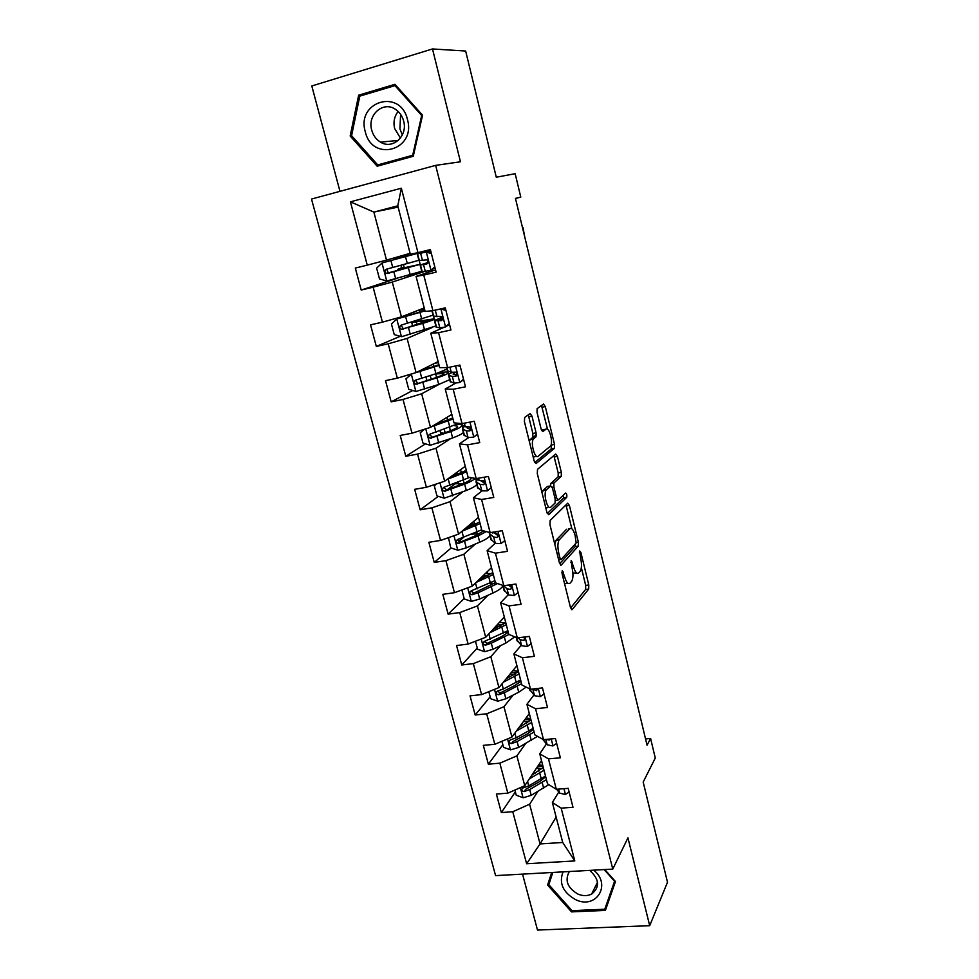 <?xml version="1.0" encoding="UTF-8"?>
<svg xmlns="http://www.w3.org/2000/svg" width="979" height="979" viewBox="0 0 979 979"><rect width="100%" height="100%" fill="white"/><g stroke="black" fill="none" stroke-linecap="round" stroke-linejoin="round"><path stroke-width="1.47" d="M562.215 570.622L562.081 573.645L570.488 607.567L572.226 609.55L588.709 589.04L588.795 584.952L580.853 552.389L579.654 551.006L580.633 558.067C581.869 563.904 581.771 568.236 580.351 571.063L578.797 572.911C576.876 574.404 575.077 572.226 573.388 566.351L571.136 560.575L572.079 567.857C573.351 573.804 573.241 578.234 571.76 581.159L570.133 583.105C568.138 584.671 566.266 582.468 564.54 576.496L562.215 570.622M531.989 416.136L530.104 413.566L524.658 417.421L524.401 421.57L534.204 461.109L536.076 463.556L554.493 448.26L554.53 444.454L545.291 406.579L543.504 404.058L537.092 408.696L537.055 412.489L541.118 429.035L542.941 431.519L545.988 429.169C549.035 426.33 553.392 442.104 550.651 445.934L538.169 456.275C535.023 459.432 530.385 443.267 533.274 439.155L536.064 436.744L536.1 432.853L531.989 416.136L528.746 416.748L528.085 414.998M522.541 874.112L537.495 930.05L649.701 925.693L667.494 882.238L643.179 782.074L655.281 758.015L650.594 738.472L647.058 745.19L515.456 198.382L520.779 197.109L515.162 173.699L496.292 177.223L465.661 51.043L432.498 48.95L311.799 85.981L339.97 191.333M649.701 925.693L627.943 837.865L612.768 869.107L435.655 165.378L460.46 161.78L432.498 48.95M550.161 520.449L549.953 524.707L559.437 562.949L561.212 565.079L578.271 546.123L578.356 542.133L569.399 505.433L567.698 503.218L550.161 520.449M546.918 512.445L537.287 473.567L537.52 469.357L555.693 454.036L557.443 456.398L561.346 472.404L561.297 476.271L553.943 483.014L553.881 486.955L556.525 497.711L558.299 499.988L565.568 493.049C566.706 493.551 567.086 494.982 566.719 497.344L548.754 514.734L546.918 512.445M612.768 869.107L495.582 875.618L311.506 199.055L435.655 165.378M397.658 278.183L361.202 290.041L373.134 287.19L382.434 322.152L370.539 324.857L376.328 346.431L388.198 343.813L397.352 378.163L385.506 380.635L391.184 401.843L403.018 399.444L412 433.195L400.203 435.459L405.796 456.287L417.568 454.109L426.391 487.285L414.655 489.329L420.15 509.802L431.874 507.832L440.55 540.445L428.851 542.28L434.248 562.411L445.922 560.649L454.464 592.699L442.814 594.339L448.125 614.127L459.751 612.56L468.133 644.072L456.544 645.528L461.758 664.986L473.334 663.603L481.582 694.601L470.042 695.861L475.17 715L486.698 713.801L494.811 744.285L483.32 745.362L488.362 764.195L499.841 763.167L507.82 793.149L496.377 794.055L501.346 812.582L512.763 811.726L526.616 863.747L574.783 860.933L562.717 842.478L552.364 802.499L558.789 792.048M361.202 290.041L355.316 268.075L367.26 265.138L350.409 201.833L401.353 188.225L417.96 252.655L430.368 249.596L436.132 272.125L423.748 275.087L432.914 310.661L445.274 307.859L450.927 329.984L438.592 332.701L447.611 367.639L459.91 365.069L465.466 386.803L453.191 389.287L462.039 423.613L474.203 421.276M574.783 860.933L561.175 808.14L573.009 807.271L568.175 788.34L556.317 789.282L548.473 758.86L560.355 757.795L555.436 738.545L543.529 739.671L535.55 708.735L547.494 707.487L542.488 687.919L530.52 689.228L522.407 657.753L534.399 656.322L529.309 636.411L517.291 637.916L509.031 605.903L521.085 604.276L515.909 584.022L503.83 585.723L495.435 553.159L507.55 551.324L502.276 530.716L490.149 532.625L481.595 499.486L493.771 497.442L488.399 476.467L476.21 478.596L467.521 444.87L479.734 442.606L474.277 421.264M424.225 307.92L401.427 316.866L392.285 282.074L423.736 271.746M432.608 269.861L432.853 270.816M435.569 269.91L416.063 276.384L425.143 311.457L432.914 310.661M392.285 282.074L373.134 287.19M401.427 316.866L382.434 322.152M423.748 275.087L416.063 276.384M438.139 361.606L416.087 372.595L407.093 338.416L432.082 327.598M435.655 326.056L401.61 336.703L394.243 334.598L391.429 323.963L396.789 319.068L401.427 336.654M449.618 324.869L447.684 325.726M444.246 327.231L430.772 333.19L439.706 367.639L447.611 367.639M407.093 338.416L388.198 343.813M416.087 372.595L397.352 378.163M438.592 332.701L430.772 333.19M451.808 414.398L430.491 427.37L421.655 393.778L439.167 384.306M455.7 383.181L445.237 388.993L453.999 422.855L462.039 423.613M421.655 393.778L403.018 399.444M430.491 427.37L412 433.195M453.191 389.287L445.237 388.993M465.27 466.31L444.65 481.203L435.973 448.186L450.548 438.678M468.647 437.637L459.432 443.83L468.06 477.103L476.21 478.596M435.973 448.186L417.568 454.109M444.65 481.203L426.391 487.285M467.521 444.87L459.432 443.83M478.498 517.377L458.564 534.118L450.034 501.664L462.81 491.862M481.913 490.956L473.395 497.711L481.876 530.422L490.149 532.625M450.034 501.664L431.874 507.832M458.564 534.118L440.55 540.445M481.595 499.486L473.395 497.711M491.507 567.624L472.245 586.14L463.862 554.224L475.378 544.018M495.178 543.272L487.126 550.688L495.447 582.835L503.83 585.723M463.862 554.224L445.922 560.649M472.245 586.14L454.464 592.699M495.435 553.159L487.126 550.688M504.32 617.051L485.706 637.28L477.446 605.915L488.019 595.244M508.272 594.706L500.612 602.758L508.799 634.355L517.291 637.916M477.446 605.915L459.751 612.56M485.706 637.28L468.133 644.072M509.031 605.903L500.612 602.758M516.912 665.683L498.935 687.588L490.822 656.725L500.612 645.589M521.195 645.271L513.877 653.948L521.929 685.031L530.52 689.228M490.822 656.725L473.334 663.603M498.935 687.588L481.582 694.601M522.407 657.753L513.877 653.948M529.321 713.544L511.944 737.065L503.965 706.716L513.131 695.078M533.922 695.004L526.922 704.293L534.84 734.862L543.529 739.671M503.965 706.716L486.698 713.801M511.944 737.065L494.811 744.285M535.55 708.735L526.922 704.293M541.522 760.659L524.744 785.721L516.888 755.874L525.515 743.746M546.453 743.93L539.747 753.806L547.53 783.861L556.317 789.282M516.888 755.874L499.841 763.167M524.744 785.721L507.82 793.149M548.473 758.86L539.747 753.806M556.133 817.049L540.053 843.935L529.615 804.224L537.752 791.619M529.615 804.224L512.763 811.726M562.717 842.478L540.053 843.935L526.616 863.747M561.175 808.14L552.364 802.499M515.48 198.468L520.779 197.109M650.594 738.472L645.553 738.937M398.11 207.095L373.868 212.088L386.509 260.133L410.079 253.316M417.96 252.655L410.336 254.271L397.78 205.823L373.868 212.088L350.409 201.833M401.353 188.225L397.78 205.823M386.509 260.133L367.26 265.138M515.358 791.864L501.346 812.582M502.863 744.701L488.362 764.195M490.173 696.779L475.17 715M477.275 648.074L461.758 664.986M472.478 590.508L471.34 591.61M464.156 598.573L448.125 614.127M484.605 576.105L484.213 574.624M463.055 537.814L458.625 541.595M451.111 548.02L434.248 562.411M471.56 526.066L471.07 524.157M536.382 434.798L532.833 437.515M454.843 484.079L447.06 489.855M438.311 496.341L420.15 509.802M462.932 483.724L460.558 483.846M442.153 433.305L440.391 434.419M425.498 443.83L405.796 456.287M412.759 390.486L391.184 401.843M447.99 372.179L447.733 371.2M400.203 336.299L376.328 346.431M418.204 321.296L417.947 320.292M434.186 318.689L433.611 316.437M423.626 271.746L406.358 275.797M404.266 267.757L403.458 264.673M401.463 257.012L401.17 255.898M420.15 264.281L419.232 260.72M551.703 872.497L547.591 885.053L571.54 911.89L605.377 910.409L615.473 881.541L604.777 869.548M358.657 95.183L350.164 136.008L377.172 166.222L413.26 156.261L422.549 115.204L394.941 84.316L358.657 95.183L363.233 95.11M572.164 910.654L571.54 911.89M550.247 880.305L547.591 885.053M351.767 135.885L350.164 136.008M564.565 583.655L568.028 583.386M572.886 572.948L576.827 573.192M570.61 607.996L585.589 589.468L585.687 585.381L581.367 567.685M571.846 528.733L565.96 504.931M559.658 563.696L575.077 546.686L575.444 543.749M559.939 557.895L561.187 559.401L576.141 542.99L575.15 535.611C573.498 529.761 571.699 527.485 569.741 528.758L559.07 540.016C557.614 542.917 557.516 547.322 558.789 553.233L559.939 557.895L558.25 558.152M568.334 528.978L569.741 528.758M554.775 544.153L556.17 540.09L566.596 529.247M550.443 485.939L550.896 483.381L558.152 476.81L558.201 472.943L553.845 455.602M547.273 513.547L563.512 497.968L563.586 494.946M546.49 489.72L546.098 490.198C543.125 494.285 547.689 510.695 550.785 507.134L555.081 503.01L555.154 499.009L552.499 488.215L550.712 485.902L546.49 489.72L543.247 490.259L542.097 493.012M545.731 507.673L547.555 507.66M547.995 486.355L550.712 485.902M543.247 490.259L547.494 486.441M529.37 441.627L530.018 439.755L532.821 437.332L532.87 433.452L528.746 416.748M533.114 456.74L534.913 456.85M543.847 429.573L545.988 429.169M541.693 430.625L542.819 429.757M547.518 429.23L541.509 405.477M534.705 462.577L551.177 449.018L551.226 444.38M514.881 790.053L516.239 795.217L523.239 797.775L531.205 795.34L548.815 784.656M534.999 773.422L533.078 773.275M529.309 778.892L544.006 770.265M531.768 775.233L543.272 767.414M545.499 776.029L528.733 785.892L522.835 788.046C521.024 789.82 521.464 791.008 524.169 791.595L529.688 789.551L546.441 779.651M543.002 766.386L537.948 765.994M538.915 771.158L538.12 768.074L542.133 768.65M545.695 776.763L539.539 781.658L525.674 789.331L524.169 791.595M538.12 768.074L536.614 767.989M542.794 765.59L538.842 764.66M569.117 792.035L565.299 794.495L559.609 793.112L556.672 789.258M632.764 685.789L634.735 693.976M563.035 871.873C558.74 883.193 562.974 892.469 575.713 899.701C596.174 909.772 611.899 884.6 593.702 870.172M569.337 871.518C564.553 880.317 567.404 887.831 577.904 894.072C582.872 896.128 587.437 896.128 591.622 894.084C600.078 887.145 599.442 879.252 589.725 870.392M615.363 881.43L604.789 909.21L572.017 910.666L548.815 884.661L552.817 872.436M604.153 869.585L614.555 881.247L604.789 909.21M402.345 134.955L399.946 128.959L400.595 114.335M365.289 131.724C372.118 162.587 416.234 150.448 407.484 119.597C400.435 88.037 356.075 101.363 365.289 131.724M371.726 130.17C373.207 135.481 376.132 139.471 380.501 142.126C392.579 149.958 408.059 136.032 403.629 121.004C402.247 115.914 399.505 112.01 395.406 109.293C383.107 100.69 367.101 115.045 371.726 130.17M398.147 111.459C394.341 116.366 393.166 122.045 394.623 128.482L400.423 138.1M413.334 155.967L383.633 164.166L377.735 164.937L351.583 135.677L359.807 96.126L394.953 85.626L421.68 115.51L412.697 155.282L377.735 164.937M422.487 115.473L421.68 115.51M396.091 85.626L394.953 85.626M413.505 155.184L412.697 155.282M501.958 741.274L503.573 747.356L510.597 749.865L518.65 747.454L537.508 736.343M520.192 726.871L519.568 726.748M516.471 730.934L531.634 722.514M519.005 727.495L530.961 719.895M533.151 728.364L516.129 737.848L510.34 739.904C508.321 741.678 508.713 742.902 511.527 743.575L517.096 741.568L534.118 732.059M530.948 719.846L524.866 719.565M526.518 723.444L526.017 721.511L528.954 721.768M533.42 729.404L527.143 734.054L513.082 741.446L511.527 743.575M526.017 721.511L523.484 721.437M530.667 718.782L526.066 717.95M488.815 691.676L490.687 698.712L497.76 701.184L505.874 698.786L518.723 692.214L526.176 687.099M520.816 680.735L519.812 680.466M503.353 682.204L519.066 673.98M505.984 678.998L518.454 671.618M520.608 679.94L503.316 689.02L497.65 690.99C495.423 692.753 495.753 694.013 498.666 694.772L504.307 692.802L521.587 683.685M517.499 672.5L511.356 672.451M513.914 674.959L513.718 674.213L515.089 674.25M520.95 681.274L514.55 685.679L501.701 692.19L500.281 692.777L497.626 691.382M513.718 674.213L509.924 674.201M518.356 671.215L512.923 670.542M556.672 743.404L552.854 745.961L547.163 744.799L542.599 739.157M546.331 739.414L549.243 740.038L550.382 739.023M622.448 642.922L624.443 651.206M544.03 693.976L540.188 696.632L534.522 695.702L529.504 688.996M532.405 689.02L536.394 690.66L537.593 688.457M611.985 599.429L614.004 607.837M475.464 641.245L477.593 649.261L484.703 651.696L492.902 649.31L505.935 643.032L514.77 636.864M508.125 632.507L505.433 632.116M489.928 632.691L506.29 624.663M492.657 629.73L505.739 622.546M507.856 630.721L484.593 641.306C482.341 642.995 482.635 644.292 485.449 645.185L491.299 643.227L508.994 634.441M508.285 632.361L501.75 636.509L487.273 643.313L484.568 641.783M497.332 624.651L503.084 624.541M500.134 626.181L495.827 626.279M499.339 622.46L500.257 622.436L500.061 621.677M505.445 622.803L500.257 622.436M461.88 589.958L464.279 599.001L471.425 601.375L479.698 599.013L492.939 593.017C498.556 590.435 501.872 588.049 502.9 585.858M494.395 583.423L489.512 583.349M476.149 582.395L493.306 574.526M478.988 579.654L492.816 572.666M494.897 580.682L471.291 590.802C469.063 592.417 469.296 593.739 471.976 594.767L478.082 592.821L497.528 583.545M495.398 582.64L474.044 593.017L471.303 591.365M482.928 575.872L487.248 575.995M483.724 577.573L481.105 577.622M485.217 573.67L487.542 573.547L487.101 571.858M491.58 573.584L487.542 573.547M448.504 537.642L450.732 547.885L457.939 550.222L466.285 547.873L479.722 542.182C485.425 539.735 488.827 537.532 489.928 535.586M479.796 533.702L471.707 534.216M461.917 531.303L480.102 523.569M464.854 528.844L479.686 521.966M481.717 529.823L457.756 539.441C455.553 540.983 455.737 542.329 458.282 543.48L478.095 535.941L486.245 531.585M483.638 530.887L475.513 535.733L462.076 541.363L460.02 541.999L457.817 540.09M471.132 524.389L469.541 526.298L470.153 526.653M466.653 528.097L465.955 527.914M470.361 524.218L474.631 523.875L473.934 521.207M476.724 523.753L474.631 523.875M531.181 643.705L527.326 646.47L521.672 645.773L516.814 639.825M518.283 637.794L520.094 639.63L523.459 640.45C525.087 639.887 525.221 638.773 523.887 637.096M524.793 638.541L523.239 637.17M601.363 555.301L603.419 563.843M518.099 592.601L514.244 595.477L508.603 595.012L503.928 589.847M509.851 586.152L511.662 584.757M503.5 585.613L507 588.771L510.353 589.395C512.274 588.146 512.041 586.825 509.643 585.454L507.024 585.271M511.711 587.645L509.043 585.442M590.594 510.536L592.674 519.2M504.809 540.616L500.942 543.602L495.313 543.394L490.822 539.037M497.356 535.232L498.078 534.73M489.267 532.392L489.402 533.579L493.685 537.043L497.014 537.471C498.911 536.259 498.715 534.926 496.451 533.482L491.788 532.368M498.372 535.88L495.068 533.469M579.654 465.123L581.771 473.909M453.314 476.027L455.345 474.044M436.695 483.846L434.297 485.829L436.964 495.912L444.209 498.201L466.285 490.491C472.086 488.178 475.574 486.171 476.736 484.483M463.336 483.565L454.06 483.81M447.146 479.392L466.665 471.743M450.132 477.25L466.322 470.409M465.429 466.934L464.462 466.897M469.712 477.397L444.001 487.224C441.835 488.692 441.957 490.063 444.368 491.323L464.633 484.14C470.226 481.937 473.677 480.004 474.999 478.376M470.104 477.471L470.911 478.009C471.56 479.429 468.611 481.448 462.064 484.079L446.926 489.892L444.099 487.946M454.464 474.117L459.677 473.579M491.287 487.738L487.407 490.846L481.803 490.895L477.483 487.371M483.051 484.691L484.715 483.54M477.201 479.172L476.467 482.084L480.138 484.434L483.442 484.666C485.303 483.479 485.168 482.133 483.026 480.628L479.086 480.346L476.271 478.584M484.776 483.247L480.567 480.64M568.566 419.024L570.708 427.945M424.348 429.304L420.248 432.791L422.965 443.059L430.258 445.286L452.628 437.931C458.515 435.753 462.088 433.954 463.336 432.522M443.658 433.244L440.55 432.73M431.641 426.673L453.02 419.036M434.48 424.947L452.751 417.996M452.041 415.255L450.279 415.329M459.065 423.332L430.014 434.101C427.872 435.508 427.945 436.891 430.222 438.249L450.94 431.47C458.551 428.655 462.235 426.575 461.978 425.204M461.317 424.678L457.23 424.335M454.476 425.596L457.499 426.195C458.086 427.309 455.039 429.083 448.394 431.543L433.012 437.013L432.045 437.111L430.173 434.896M437.98 422.818L439.706 423.099M477.581 434.15L473.64 437.172L468.048 437.491L463.936 434.835M473.64 437.172L477.519 433.954M464.413 426.354L462.406 428.9L466.359 430.919L469.639 430.931C471.474 429.769 471.376 428.41 469.357 426.856L465.294 426.758L461.219 424.286M470.923 429.695L467.216 427.958L466.897 426.917M557.308 372.24L559.486 381.296M411.621 373.929L405.955 378.849L408.732 389.287L416.051 391.453L438.727 384.466L449.704 379.681M417.017 372.142L438.935 364.69M411.449 374.015L439.13 365.436M438.237 362.01L436.903 362.218M438.433 362.732L435.104 363.123M446.962 369.071L435.936 373.733L415.781 380.06C413.664 381.418 413.689 382.813 415.855 384.257L437.013 377.894C445.139 375.153 448.908 373.305 448.296 372.35C447.464 371.751 444.233 371.91 438.604 372.828M436.548 377.404L435.655 373.929L443.879 373.501C444.38 374.296 441.248 375.838 434.48 378.114L418.865 383.23L417.727 383.291L416.002 380.929M435.655 373.929L434.982 374.039M463.63 379.632L459.628 382.569L454.072 383.156L450.144 381.406M459.628 382.569L463.52 379.216M460.228 366.342L457.523 365.571M452.702 372.265C449.422 373.66 448.039 374.651 448.553 375.214L452.347 376.474L455.59 376.266C457.389 375.128 457.34 373.758 455.431 372.142L451.258 372.24L447.379 370.674M456.801 375.226L453.044 374.027L455.308 372.106M545.878 324.759L548.093 333.949M425.008 310.918L396.923 318.946L424.886 310.478M424.482 308.887L418.853 310.025M424.592 309.315L417.042 310.735M433.061 315.152L401.304 325.089C399.224 326.399 399.199 327.806 401.243 329.323L422.855 323.388C431.115 320.867 434.982 319.338 434.48 318.775L416.834 321.504M422.438 323.119L421.876 320.953L430.014 319.925L404.474 328.503L403.164 328.528L401.598 325.97M418.021 320.561L416.724 321.1M421.876 320.953L411.743 322.642L414.056 321.455M445.934 310.429L440.746 308.985L436.854 309.768M449.447 324.159L445.372 326.998L439.84 327.867L436.132 327.047M445.372 326.998L449.275 323.523M442.936 308.385L445.592 309.131M442.129 317.196L434.468 320.598L441.296 320.647C443.059 319.509 443.046 318.126 441.248 316.474L433.305 316.131M442.373 319.839L438.996 319.423L442.386 317.6M534.277 276.567L536.516 285.892M408.084 267.891L407.864 267.071L397.792 269.286L401.304 267.989L401.145 265.297M413.101 254.528L382.14 262.923L376.634 268.124L379.497 278.942L386.913 280.985L421.741 271.281M382.14 262.923L417.605 253.341L401.414 256.841M413.089 254.479L394.99 258.578L401.366 256.669M418.914 260.304L386.57 269.152C384.514 270.412 384.453 271.844 386.387 273.41L420.419 264.281L402.895 268.062M407.864 267.071L415.916 265.419L389.838 272.823L388.369 272.798L386.999 269.984M404.192 267.487L402.858 267.903M431.372 253.5L426.159 252.105L417.25 253.879L430.503 250.098M426.159 252.105L421.839 252.717L430.515 250.183M435.006 267.695L430.858 270.437L421.863 271.746M430.858 270.437L434.786 266.839M427.982 251.566L431.09 252.398M428.068 262.482L420.126 265.04L426.758 264.036C428.484 262.898 428.496 261.503 426.807 259.814L419 260.647M427.529 263.584L424.702 263.865L428.019 262.678M522.97 227.483L524.781 237.089M562.852 576.729L564.54 576.496M570.83 562.252L572.336 562.044M571.773 566.584L573.388 566.351M579.409 552.609L580.853 552.389M585.687 585.381L588.795 584.952M585.552 589.517L588.66 589.089M571.528 609.648L572.226 609.55M561.897 572.311L563.451 572.091M566.266 505.935L569.399 505.433M576.374 542.427L578.356 542.133M575.077 546.686L578.197 546.221M560.575 565.177L561.212 565.079M558.642 559.768L560.747 559.462M556.17 540.09L559.388 539.6M557.088 553.49L558.789 553.233M554.298 456.948L557.443 456.398M558.201 472.943L561.346 472.404M558.018 476.969L561.163 476.43M550.896 483.381L554.09 482.843M552.193 487.236L553.881 486.955M554.897 497.981L556.525 497.711M555.399 500.465L557.785 500.073M563.512 497.968L566.645 497.454M532.87 433.452L536.1 432.853M532.637 437.552L535.868 436.964M530.545 439.155L533.788 438.555M542.133 407.191L545.291 406.579M551.385 445.017L554.53 444.454M551.177 449.018L554.334 448.443M520.4 787.63L523.067 797.714M542.182 782.49L543.675 788.242M534.02 773.361L533.739 772.284M539.735 773.067L541.228 778.843M529.688 789.551L531.205 795.34M527.571 781.499L528.733 785.892M565.434 794.41L563.965 788.67M559.609 793.112L558.568 789.098M507.55 738.912L510.426 749.804M529.774 734.764L531.303 740.614M521.685 726.075L521.256 724.448M527.289 725.194L528.819 731.068M517.096 741.568L518.65 747.454M514.881 733.087L516.129 737.848M494.481 689.387L497.577 701.123M517.169 686.267L518.723 692.214M509.007 677.48L508.578 675.84M514.648 676.538L516.19 682.51M504.307 692.802L505.874 698.786M501.97 683.893L503.316 689.02M500.281 692.777L498.666 694.772M552.988 745.876L551.214 738.949M547.163 744.799L545.792 739.463M549.696 739.096L549.048 740.038M540.335 696.534L538.242 688.384M530.337 690.954L529.798 688.873M534.522 695.702L532.968 689.657M537.716 688.873L536.357 690.66L537.716 688.91M481.203 639.03L484.519 651.635M504.356 636.986L505.935 643.032M496.12 628.09L495.692 626.425M501.786 627.086L503.365 633.156M491.299 643.227L492.902 649.31M488.851 633.866L490.295 639.373M487.273 643.313L485.596 645.161M467.693 587.816L471.254 601.314M491.336 586.874L492.939 593.017M488.729 576.815L490.332 582.982M478.082 592.821L479.698 599.013M475.5 583.007L477.054 588.917M474.044 593.017L472.319 594.718M453.95 535.733L457.756 550.161M478.095 535.941L479.722 542.182M477.214 533.812L476.773 532.111M469.993 525.356L470.312 526.58M475.439 525.711L477.067 531.976M464.633 541.583L466.285 547.873M461.941 531.291L463.593 537.606M460.595 541.889L458.808 543.431M527.461 646.373L525.05 636.95M517.597 641.575L516.582 637.623M521.672 645.773L520.094 639.63M524.83 638.834L523.459 640.45M514.379 595.367L511.625 584.622M504.662 591.389L503.133 585.479M508.603 595.012L507 588.771M511.711 587.975L510.353 589.395M501.077 543.492L497.968 531.389M491.495 540.359L489.879 534.081M492.645 533.029L492.449 532.258M495.313 543.394L493.685 537.043M498.323 536.272L497.014 537.471M457.78 474.313L455.002 474.803M439.975 482.757L444.025 498.14M464.633 484.14L466.285 490.491M464.07 483.259L463.287 480.236M458.551 484.054L458.074 482.255M455.92 473.995L455.712 473.212M461.378 472.894L460.558 469.712M461.929 473.738L463.593 480.114M450.964 489.463L452.641 495.863M448.223 479L449.899 485.425M446.926 489.892L445.078 491.274M487.542 490.736L484.079 477.226M478.107 488.472L476.467 482.084M479.086 480.346L478.535 478.193M481.803 490.895L480.138 484.434M484.654 483.712L483.442 484.666M425.755 428.863L430.075 445.225M450.94 431.47L452.628 437.931M450.426 430.772L449.569 427.48M445.151 432.706L444.282 429.377M442.398 422.145L441.945 420.407M447.684 420.248L446.938 417.36M448.198 420.884L449.875 427.37M437.062 436.463L438.763 442.973M434.272 425.828L435.973 432.351M433.012 437.013L431.103 438.225M473.775 437.05L469.932 422.096M461.77 425.106L461.366 423.54M464.499 435.692L462.822 429.206M465.294 426.758L464.364 423.161M468.048 437.491L466.359 430.919M470.691 430.234L469.639 430.931M411.315 374.137L415.867 391.404M437.013 377.894L438.727 384.466M431.188 379.203L430.246 375.593M428.386 368.459L427.921 366.697M433.77 366.697L433.097 364.115M434.223 367.137L435.936 373.733M422.916 382.544L424.653 389.165M420.077 371.726L421.814 378.359M418.865 383.23L416.883 384.257M459.763 382.446L455.541 365.975M447.88 371.237L446.95 367.639M450.658 382.018L448.957 375.422M451.258 372.24L449.948 367.149M454.072 383.156L452.347 376.474M456.422 375.826L455.59 376.266M417.984 320.414L416.124 320.843M422.855 323.388L424.592 330.082M416.993 324.771L416.283 322.067M414.141 313.843L413.676 312.056M419.612 312.215L419.11 310.306M420.003 312.448L421.753 319.154M408.524 327.696L410.287 334.426M405.636 316.682L407.411 323.437M404.474 328.503L402.43 329.348M445.518 326.876L440.942 309.034M433.746 316.45L432.265 310.735M436.573 327.414L434.835 320.696M436.977 316.768L435.263 310.135M439.84 327.867L438.09 321.075M404.168 267.426L401.06 268.185M382.006 263.045L386.729 280.936M408.439 267.94L410.213 274.744M402.54 269.396L402.271 268.368M399.64 258.272L399.469 257.599M405.551 256.804L407.325 263.632M393.876 271.881L395.675 278.734M390.939 260.671L392.75 267.548M389.838 272.823L387.721 273.484M431.005 270.314L426.342 252.154M419.367 260.695L417.592 253.842M422.243 271.856L420.481 265.028M422.438 260.316L420.652 253.365M425.351 271.611L423.564 264.697M585.589 589.468L588.709 589.04M575.15 546.588L578.271 546.123M555.852 540.506L559.07 540.016M558.152 476.81L561.297 476.271M550.761 483.553L553.943 483.014M563.586 497.87L566.719 497.344M542.856 490.736L546.098 490.198M532.821 437.332L536.064 436.744M530.018 439.755L533.274 439.155M551.336 448.835L554.493 448.26M597.52 882.214L591.622 894.084M398.22 140.462L380.501 142.126M549.892 739.072L549.243 740.038M529.419 688.69L529.798 690.158M487.101 643.362L485.449 645.185M473.665 593.115L471.976 594.767M460.02 541.999L458.282 543.48M516.214 637.464L517.083 640.878M502.765 585.356L504.161 590.778M489.402 533.579L491.017 539.833M458.037 474.166L455.113 474.693M476.137 480.297L475.672 478.498M446.143 490.002L444.368 491.323M476.014 481.68L477.666 488.044M462.59 427.774L462.015 425.535M440.073 430.882L440.611 432.963M432.045 437.111L430.222 438.249M461.011 423.515L461.342 424.8M462.406 428.9L464.07 435.374M448.81 374.357L448.394 372.718M425.963 377.001L426.917 380.611M423.809 368.753L424.103 369.842M417.727 383.291L415.855 384.257M446.595 367.639L447.476 371.041M448.553 375.214L450.254 381.798M434.798 320.023L434.529 318.995M411.743 322.642L412.648 326.068M409.418 313.733L409.785 315.128M403.164 328.528L401.243 329.323M431.923 310.771L433.367 316.364M434.468 320.598L436.193 327.304M404.143 267.291L401.304 267.989M397.792 269.286L398.123 270.583M394.99 258.578L395.21 259.447M388.369 272.798L386.387 273.41M417.25 253.879L419.012 260.732M420.126 265.04L421.888 271.856"/></g></svg>
